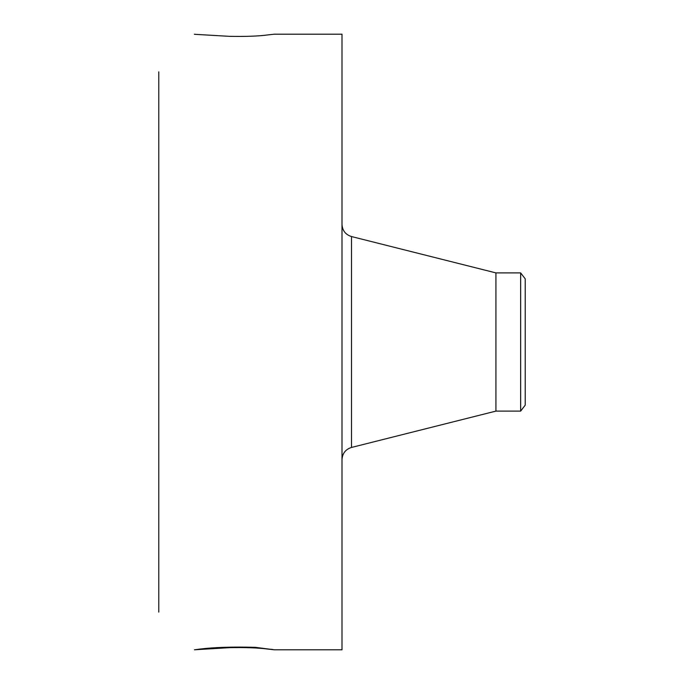 <?xml version="1.0" encoding="UTF-8"?>
<svg xmlns="http://www.w3.org/2000/svg" width="684" height="684" viewBox="0 0 684 684"><rect width="100%" height="100%" fill="white"/><g stroke="black" fill="none" stroke-linecap="round" stroke-linejoin="round"><path stroke-width="1.03" d="M520.652 272.899L520.652 411.101L525.218 405.159L525.218 278.841L520.652 272.899L495.926 272.899L351.499 236.553C345.557 234.663 342.393 230.602 342 224.369M520.652 411.101L495.926 411.101L495.926 272.899M194.478 649.783L229.277 647.671C245.59 647.346 258.466 647.816 267.889 649.09L274.378 649.8L342 649.8L342 34.2L274.387 34.2L267.889 34.91C258.466 36.184 245.59 36.654 229.277 36.329L194.384 34.294M274.438 649.791L255.158 647.329C232.398 646.722 213.895 647.321 199.668 649.107L194.53 649.8M158.782 612.12L158.782 71.88M194.478 34.217L195.316 34.285M267.889 649.09L272.591 649.432M221.633 647.415L229.277 647.671M219.615 647.517L226.558 647.757M495.926 411.101L351.499 447.447L351.499 236.553M351.499 447.447C345.557 449.337 342.393 453.398 342 459.631"/></g></svg>

